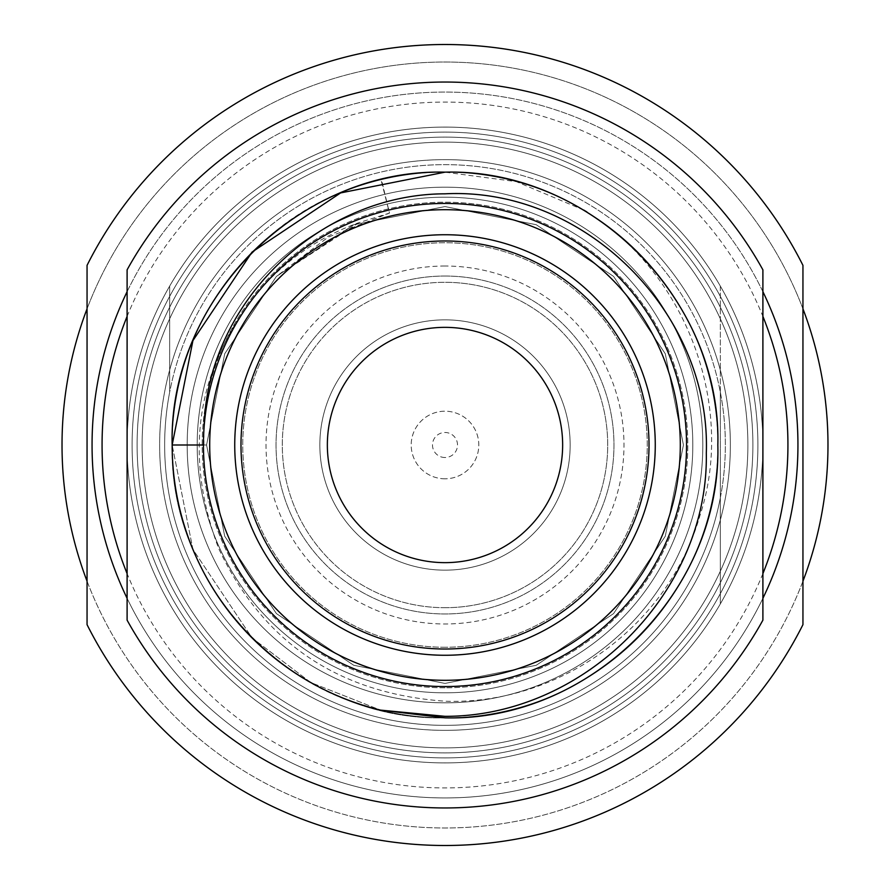 <?xml version="1.0" encoding="UTF-8"?>
<svg xmlns="http://www.w3.org/2000/svg" width="890" height="890" viewBox="0 0 890 890"><rect width="100%" height="100%" fill="white"/><g stroke="black" fill="none" stroke-linecap="round" stroke-linejoin="round"><path stroke-width="0.67" stroke-dasharray="4.45 3.34" d="M445 752.884A307.884 307.884 0 0 1 137.116 445A307.884 307.884 0 0 1 445 137.116A307.884 307.884 0 0 1 752.884 445A307.884 307.884 0 0 1 445 752.884A307.884 307.884 0 0 1 137.116 445A307.884 307.884 0 0 1 445 137.116A307.884 307.884 0 0 1 752.884 445A307.884 307.884 0 0 1 445 752.884M445 762.897A317.897 317.897 0 0 1 127.103 445A317.897 317.897 0 0 1 445 127.103A317.897 317.897 0 0 1 762.897 445A317.897 317.897 0 0 1 445 762.897A317.897 317.897 0 0 0 762.897 445A317.897 317.897 0 0 0 445 127.103A317.897 317.897 0 0 1 762.897 445A317.897 317.897 0 0 1 445 762.897A317.897 317.897 0 0 1 127.103 445A317.897 317.897 0 0 1 720.344 286.113L720.344 392.256A280.35 280.35 0 0 0 164.65 445A280.35 280.35 0 0 0 445 725.35A280.35 280.35 0 0 0 725.35 445A280.35 280.35 0 0 0 169.656 392.256L169.656 286.113A317.897 317.897 0 0 1 445 127.103A317.897 317.897 0 0 0 127.103 445A317.897 317.897 0 0 0 445 762.897A317.897 317.897 0 0 1 127.103 445A317.897 317.897 0 0 1 445 127.103A317.897 317.897 0 0 1 762.897 445A317.897 317.897 0 0 1 445 762.897A317.897 317.897 0 0 1 127.103 445A317.897 317.897 0 0 1 445 127.103A317.897 317.897 0 0 1 762.897 445A317.897 317.897 0 0 1 445 762.897A317.897 317.897 0 0 0 720.344 603.887L720.344 286.113A317.897 317.897 0 0 1 720.344 603.887L720.344 497.744A280.35 280.35 0 0 1 169.656 497.744A280.35 280.35 0 0 1 169.656 392.256L169.656 286.113A317.897 317.897 0 0 0 445 762.897M762.897 573.616A342.928 342.928 0 0 1 127.103 573.616M762.897 598.325A352.941 352.941 0 0 1 127.103 598.325M445 845.5A400.5 400.5 0 0 0 802.947 624.647L802.947 265.353A400.5 400.5 0 0 0 87.053 265.353L87.053 624.647A400.5 400.5 0 0 0 445 845.5M445 266.021A178.979 178.979 0 0 0 266.021 445A178.979 178.979 0 0 0 445 623.979A178.979 178.979 0 0 0 623.979 445A178.979 178.979 0 0 0 445 266.021M445 276.034A168.966 168.966 0 0 0 276.034 445A168.966 168.966 0 0 0 445 613.966A168.966 168.966 0 0 0 613.966 445A168.966 168.966 0 0 0 445 276.034A168.966 168.966 0 0 0 276.034 445A168.966 168.966 0 0 0 445 613.966A168.966 168.966 0 0 0 613.966 445A168.966 168.966 0 0 0 445 276.034M445 457.516A12.516 12.516 0 0 1 432.484 445A12.516 12.516 0 0 1 445 432.484A12.516 12.516 0 0 1 457.516 445A12.516 12.516 0 0 1 445 457.516M445 478.798A33.798 33.798 0 0 1 411.202 445A33.798 33.798 0 0 1 445 411.202A33.798 33.798 0 0 1 478.798 445A33.798 33.798 0 0 1 445 478.798A33.798 33.798 0 0 0 478.798 445A33.798 33.798 0 0 0 445 411.202A33.798 33.798 0 0 0 411.202 445A33.798 33.798 0 0 0 445 478.798M445 607.703A162.703 162.703 0 0 0 607.703 445A162.703 162.703 0 0 0 445 282.297A162.703 162.703 0 0 1 607.703 445A162.703 162.703 0 0 1 445 607.703A162.703 162.703 0 0 1 282.297 445A162.703 162.703 0 0 1 445 282.297A162.703 162.703 0 0 0 282.297 445A162.703 162.703 0 0 0 445 607.703M445 570.156A125.156 125.156 0 0 1 319.844 445A125.156 125.156 0 0 1 445 319.844A125.156 125.156 0 0 1 570.156 445A125.156 125.156 0 0 1 445 570.156A125.156 125.156 0 0 0 570.156 445A125.156 125.156 0 0 0 445 319.844A125.156 125.156 0 0 0 319.844 445A125.156 125.156 0 0 0 445 570.156M445 647.252A202.253 202.253 0 0 1 242.748 445A202.253 202.253 0 0 1 445 242.748A202.253 202.253 0 0 1 647.252 445A202.253 202.253 0 0 1 445 647.252A202.253 202.253 0 0 1 242.748 445A202.253 202.253 0 0 1 445 242.748A202.253 202.253 0 0 1 647.252 445A202.253 202.253 0 0 1 445 647.252M445 747.878A302.878 302.878 0 0 0 747.878 445A302.878 302.878 0 0 0 445 142.122A302.878 302.878 0 0 0 142.122 445A302.878 302.878 0 0 0 445 747.878A302.878 302.878 0 0 1 142.122 445A302.878 302.878 0 0 1 445 142.122A302.878 302.878 0 0 0 142.122 445A302.878 302.878 0 0 0 445 747.878A302.878 302.878 0 0 0 747.878 445A302.878 302.878 0 0 0 445 142.122A302.878 302.878 0 0 1 747.878 445A302.878 302.878 0 0 1 445 747.878M445 730.356A285.356 285.356 0 0 0 730.356 445A285.356 285.356 0 0 0 445 159.644A285.356 285.356 0 0 1 730.356 445A285.356 285.356 0 0 1 445 730.356A285.356 285.356 0 0 1 159.644 445A285.356 285.356 0 0 1 445 159.644A285.356 285.356 0 0 0 159.644 445A285.356 285.356 0 0 0 445 730.356A285.356 285.356 0 0 0 730.356 445A285.356 285.356 0 0 0 445 159.644A285.356 285.356 0 0 0 159.644 445A285.356 285.356 0 0 0 445 730.356M445 702.822A257.822 257.822 0 0 1 187.178 445A257.822 257.822 0 0 1 445 187.178A257.822 257.822 0 0 1 702.822 445A257.822 257.822 0 0 1 445 702.822A257.822 257.822 0 0 0 702.822 445A257.822 257.822 0 0 0 445 187.178A257.822 257.822 0 0 0 187.178 445A257.822 257.822 0 0 0 445 702.822M87.053 581.181A382.978 382.978 0 0 0 445 827.978A382.978 382.978 0 0 1 62.022 445A382.978 382.978 0 0 1 445 62.022A382.978 382.978 0 0 1 827.978 445A382.978 382.978 0 0 1 445 827.978A382.978 382.978 0 0 0 802.947 581.181M802.947 308.819A382.978 382.978 0 0 0 87.053 308.819M127.103 291.675A352.941 352.941 0 0 1 797.941 445A352.941 352.941 0 0 1 445 797.941A352.941 352.941 0 0 1 92.059 445A352.941 352.941 0 0 1 762.897 291.675M127.103 316.384A342.928 342.928 0 0 1 762.897 316.384M720.344 392.256A280.35 280.35 0 0 1 720.344 497.744L720.344 392.256M445 687.803A242.803 242.803 0 0 1 202.197 445A242.803 242.803 0 0 1 445 202.197A242.803 242.803 0 0 1 687.803 445A242.803 242.803 0 0 1 445 687.803A242.803 242.803 0 0 1 202.197 445A242.803 242.803 0 0 1 445 202.197A242.803 242.803 0 0 1 687.803 445A242.803 242.803 0 0 1 445 687.803M445 692.809A247.809 247.809 0 0 1 197.191 445A247.809 247.809 0 0 1 445 197.191A247.809 247.809 0 0 1 692.809 445A247.809 247.809 0 0 1 445 692.809A247.809 247.809 0 0 0 692.809 445A247.809 247.809 0 0 0 445 197.191A247.809 247.809 0 0 1 692.809 445A247.809 247.809 0 0 1 445 692.809A247.809 247.809 0 0 1 197.191 445A247.809 247.809 0 0 1 445 197.191A247.809 247.809 0 0 0 197.191 445A247.809 247.809 0 0 0 445 692.809A247.809 247.809 0 0 1 197.191 445A247.809 247.809 0 0 1 445 197.191A247.809 247.809 0 0 1 692.809 445A247.809 247.809 0 0 1 445 692.809A247.809 247.809 0 0 0 692.809 445A247.809 247.809 0 0 0 445 197.191A247.809 247.809 0 0 0 197.191 445A247.809 247.809 0 0 0 445 692.809A247.809 247.809 0 0 1 197.191 445A247.809 247.809 0 0 1 445 197.191A247.809 247.809 0 0 1 692.809 445A247.809 247.809 0 0 1 445 692.809A247.809 247.809 0 0 0 692.809 445A247.809 247.809 0 0 0 445 197.191A247.809 247.809 0 0 0 197.191 445A247.809 247.809 0 0 0 445 692.809A247.809 247.809 0 0 1 197.191 445A247.809 247.809 0 0 1 445 197.191A247.809 247.809 0 0 1 692.809 445A247.809 247.809 0 0 1 445 692.809M445 717.841C299.296 721.656 168.344 590.704 172.159 445C168.344 299.296 299.296 168.344 445 172.159C299.296 168.344 168.344 299.296 172.159 445C168.344 590.704 299.296 721.656 445 717.841C299.296 721.656 168.344 590.704 172.159 445C170.713 322.525 259.991 206.847 381.009 179.769A272.841 272.841 0 0 1 445 172.159A272.841 272.841 0 0 0 172.159 445A272.841 272.841 0 0 0 445 717.841A272.841 272.841 0 0 0 717.841 445A272.841 272.841 0 0 0 445 172.159A272.841 272.841 0 0 1 717.841 445A272.841 272.841 0 0 1 445 717.841A272.841 272.841 0 0 1 172.159 445A272.841 272.841 0 0 1 445 172.159C590.704 168.344 721.656 299.296 717.841 445C721.656 590.704 590.704 721.656 445 717.841A272.841 272.841 0 0 1 172.159 445A272.841 272.841 0 0 1 445 172.159C590.704 168.344 721.656 299.296 717.841 445C721.656 590.704 590.704 721.656 445 717.841A272.841 272.841 0 0 0 717.841 445A272.841 272.841 0 0 0 445 172.159C590.704 168.344 721.656 299.296 717.841 445C721.656 590.704 590.704 721.656 445 717.841A272.841 272.841 0 0 0 717.841 445A272.841 272.841 0 0 0 445 172.159C590.704 168.344 721.656 299.296 717.841 445C721.656 590.704 590.704 721.656 445 717.841A272.841 272.841 0 0 1 172.159 445A272.841 272.841 0 0 1 586.899 211.965C687.392 273.597 735.696 407.342 699.852 515.866C667.478 628.373 556.773 705.258 445 701.198C338.601 693.577 263.184 642.725 218.729 548.652C182.294 451.619 196.868 364.333 262.439 286.814A241.557 241.557 0 0 0 445 686.546A241.557 241.557 0 0 0 686.546 445A241.557 241.557 0 0 0 445 203.443A241.557 241.557 0 0 0 204.055 427.912L203.443 445A241.557 241.557 0 0 0 445 686.546A241.557 241.557 0 0 0 686.546 445A241.557 241.557 0 0 0 388.752 210.085C338.734 222.433 296.626 247.999 262.439 286.814C289.55 257.366 321.735 235.972 358.993 222.622L389.486 213.122L381.465 179.647M445 757.891A312.891 312.891 0 0 1 132.109 445A312.891 312.891 0 0 1 445 132.109A312.891 312.891 0 0 0 132.109 445A312.891 312.891 0 0 0 445 757.891A312.891 312.891 0 0 0 757.891 445A312.891 312.891 0 0 0 445 132.109A312.891 312.891 0 0 0 132.109 445A312.891 312.891 0 0 0 445 757.891A312.891 312.891 0 0 0 757.891 445A312.891 312.891 0 0 0 445 132.109A312.891 312.891 0 0 1 757.891 445A312.891 312.891 0 0 1 445 757.891A312.891 312.891 0 0 1 132.109 445A312.891 312.891 0 0 1 445 132.109A312.891 312.891 0 0 1 757.891 445A312.891 312.891 0 0 1 445 757.891M445 82.047A362.953 362.953 0 0 1 762.897 269.848L762.897 620.152A362.953 362.953 0 0 1 127.103 620.152L127.103 269.848A362.953 362.953 0 0 1 445 82.047M583.796 210.096L516.345 181.649L445 172.159C299.296 168.344 168.344 299.296 172.159 445C170.724 567.308 259.747 682.864 380.553 710.12L310.81 682.563L252.07 637.93L192.93 549.408L172.159 445L192.93 549.408L252.07 637.93L310.81 682.563L380.553 710.12L310.81 682.563L252.07 637.93L192.93 549.408L172.159 445L206.569 445L224.725 353.753L276.412 276.412L353.753 224.725L445 206.569L536.247 224.725L613.588 276.412L665.275 353.753L683.431 445L665.275 536.247L613.588 613.588L536.247 665.275L445 683.431L353.753 665.275L276.412 613.588L224.725 536.247L206.569 445L224.725 353.753L276.412 276.412L353.753 224.725L445 206.569L536.247 224.725L613.588 276.412L665.275 353.753L683.431 445L665.275 536.247L613.588 613.588L536.247 665.275L445 683.431L353.753 665.275L276.412 613.588L224.725 536.247L206.569 445L224.725 353.753L276.412 276.412L353.753 224.725L445 206.569L536.247 224.725L613.588 276.412L665.275 353.753L683.431 445L665.275 536.247L613.588 613.588L536.247 665.275L445 683.431L353.753 665.275L276.412 613.588L224.725 536.247L206.569 445L224.725 353.753L276.412 276.412L353.753 224.725L445 206.569L536.247 224.725L613.588 276.412L665.275 353.753L683.431 445L665.275 536.247L613.588 613.588L536.247 665.275L445 683.431L353.753 665.275L276.412 613.588L224.725 536.247L206.569 445L224.725 353.753L276.412 276.412L328.099 237.196L389.486 213.122L381.009 179.769M445 327.353A117.647 117.647 0 0 0 327.353 445A117.647 117.647 0 0 0 445 562.647A117.647 117.647 0 0 0 562.647 445A117.647 117.647 0 0 0 445 327.353M445 203.443A241.557 241.557 0 0 1 686.546 445A241.557 241.557 0 0 1 445 686.546A241.557 241.557 0 0 1 203.443 445A241.557 241.557 0 0 1 445 203.443M358.993 222.622L276.412 276.412L224.725 353.753L206.569 445L224.725 536.247L276.412 613.588L353.753 665.275L445 683.431L536.247 665.275L613.588 613.588L665.275 536.247L683.431 445L665.275 353.753L613.588 276.412L536.247 224.725L445 206.569L353.753 224.725L276.412 276.412L224.725 353.753L206.569 445L224.725 536.247L276.412 613.588L353.753 665.275L445 683.431L536.247 665.275L613.588 613.588L665.275 536.247L683.431 445L665.275 353.753L613.588 276.412L536.247 224.725L445 206.569L353.753 224.725L276.412 276.412L224.725 353.753L206.569 445L224.725 536.247L276.412 613.588L353.753 665.275L445 683.431L536.247 665.275L613.588 613.588L665.275 536.247L683.431 445L665.275 353.753L613.588 276.412L536.247 224.725L445 206.569L353.753 224.725L276.412 276.412L224.725 353.753L206.569 445L224.725 536.247L276.412 613.588L353.753 665.275L445 683.431L536.247 665.275L613.588 613.588L665.275 536.247L683.431 445L665.275 353.753L613.588 276.412L536.247 224.725L445 206.569L353.753 224.725L276.412 276.412L224.725 353.753L206.569 445L203.443 445M203.899 445L204.055 427.912"/><path stroke-width="1.33" d="M127.103 573.616A342.928 342.928 0 0 1 127.103 316.384M127.103 598.325A352.941 352.941 0 0 1 127.103 291.675M445 845.5A400.5 400.5 0 0 0 802.947 624.647L802.947 265.353A400.5 400.5 0 0 0 87.053 265.353L87.053 624.647A400.5 400.5 0 0 0 445 845.5M802.947 581.181A382.978 382.978 0 0 0 802.947 308.819M87.053 581.181A382.978 382.978 0 0 1 87.053 308.819M762.897 316.384A342.928 342.928 0 0 1 762.897 573.616M762.897 291.675A352.941 352.941 0 0 1 762.897 598.325M762.897 269.848A362.953 362.953 0 0 0 127.103 269.848L127.103 620.152A362.953 362.953 0 0 0 762.897 620.152L762.897 269.848M445 717.841L380.553 710.12A272.841 272.841 0 0 1 172.159 445L192.93 340.592L252.07 252.07L340.592 192.93L445 172.159C590.704 168.344 721.656 299.296 717.841 445C721.656 590.704 590.704 721.656 445 717.841C590.704 721.656 721.656 590.704 717.841 445C721.656 299.296 590.704 168.344 445 172.159L340.592 192.93L252.07 252.07L192.93 340.592L172.159 445L192.93 340.592L252.07 252.07L340.592 192.93L445 172.159C299.296 168.344 168.344 299.296 172.159 445L203.443 445M583.796 210.096L586.899 211.965M204.055 427.912C206.858 302.289 319.844 193.998 445 193.82C585.097 186.711 711.177 313.414 706.315 453.088C708.796 592.707 583.973 716.728 445 716.328L380.553 710.12M445 327.353A117.647 117.647 0 0 0 327.353 445A117.647 117.647 0 0 0 445 562.647A117.647 117.647 0 0 0 562.647 445A117.647 117.647 0 0 0 445 327.353M445 240.99A204.01 204.01 0 0 1 649.01 445A204.01 204.01 0 0 1 445 649.01A204.01 204.01 0 0 1 240.99 445A204.01 204.01 0 0 1 445 240.99M445 234.738A210.263 210.263 0 0 0 234.738 445A210.263 210.263 0 0 0 445 655.263A210.263 210.263 0 0 0 655.263 445A210.263 210.263 0 0 0 445 234.738M445 680.294A235.294 235.294 0 0 0 680.294 445A235.294 235.294 0 0 0 445 209.706A235.294 235.294 0 0 0 209.706 445A235.294 235.294 0 0 0 445 680.294M445 203.443A241.557 241.557 0 0 0 203.443 445A241.557 241.557 0 0 0 445 686.546A241.557 241.557 0 0 0 686.546 445A241.557 241.557 0 0 0 445 203.443"/></g></svg>
